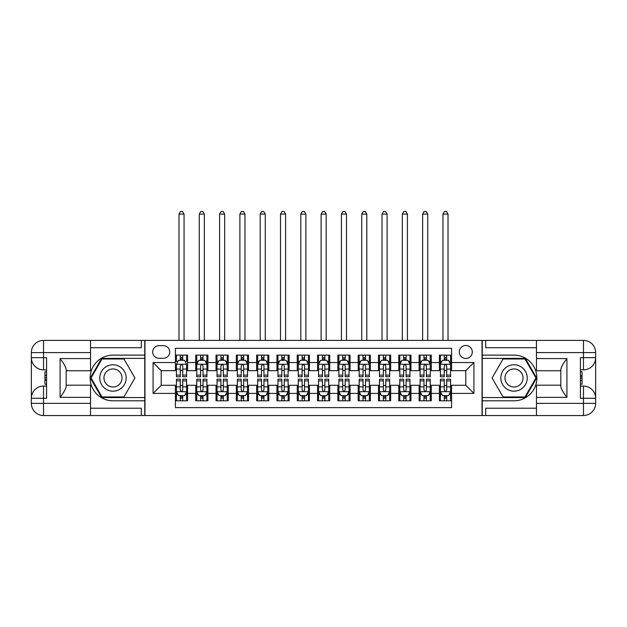 <?xml version="1.0" encoding="UTF-8"?>
<svg xmlns="http://www.w3.org/2000/svg" width="627" height="627" viewBox="0 0 627 627"><rect width="100%" height="100%" fill="white"/><g stroke="black" fill="none" stroke-linecap="round" stroke-linejoin="round"><path stroke-width="0.94" d="M465.79 345.485A6.497 6.497 0 0 0 459.293 351.982A6.497 6.497 0 0 0 465.79 358.479A6.497 6.497 0 0 0 472.296 351.982A6.497 6.497 0 0 0 465.79 345.485M90.539 408.224L141.31 408.224L141.31 415.536L536.461 415.536L536.461 403.357L583.463 403.357L583.463 398.278L580.422 398.278L580.422 357.664L583.463 357.664L583.463 352.586L536.461 352.586L536.461 358.581L566.918 358.581L566.918 397.361C563.665 393.192 561.635 389.673 560.828 386.812L560.828 369.131C561.635 366.27 563.665 362.751 566.918 358.581M451.581 355.125L439.394 355.125L439.394 362.539L431.274 362.539L431.274 370.659L439.394 370.659L439.394 362.539M431.274 362.539L431.274 355.125L419.087 355.125L419.087 362.539L410.967 362.539L410.967 370.659L419.087 370.659L419.087 362.539M410.967 362.539L410.967 355.125L398.788 355.125L398.788 362.539L390.66 362.539L390.66 370.659L398.788 370.659L398.788 362.539M390.66 362.539L390.66 355.125L378.481 355.125L378.481 362.539L370.353 362.539L370.353 370.659L378.481 370.659L378.481 362.539M370.353 362.539L370.353 355.125L358.174 355.125L358.174 362.539L350.054 362.539L350.054 370.659L358.174 370.659L358.174 362.539M350.054 362.539L350.054 355.125L337.867 355.125L337.867 362.539L329.747 362.539L329.747 370.659L337.867 370.659L337.867 362.539M329.747 362.539L329.747 355.125L317.56 355.125L317.56 362.539L309.44 362.539L309.44 370.659L317.56 370.659L317.56 362.539M309.44 362.539L309.44 355.125L297.253 355.125L297.253 362.539L289.133 362.539L289.133 370.659L297.253 370.659L297.253 362.539M289.133 362.539L289.133 355.125L276.946 355.125L276.946 362.539L268.826 362.539L268.826 370.659L276.946 370.659L276.946 362.539M268.826 362.539L268.826 355.125L256.647 355.125L256.647 362.539L248.519 362.539L248.519 370.659L256.647 370.659L256.647 362.539M248.519 362.539L248.519 355.125L236.34 355.125L236.34 362.539L228.212 362.539L228.212 370.659L236.34 370.659L236.34 362.539M228.212 362.539L228.212 355.125L216.033 355.125L216.033 362.539L207.913 362.539L207.913 370.659L216.033 370.659L216.033 362.539M207.913 362.539L207.913 355.125L195.726 355.125L195.726 370.659L187.606 370.659L187.606 355.125L175.419 355.125M175.419 400.818L187.606 400.818L187.606 385.284L195.726 385.284L195.726 400.818L207.913 400.818L207.913 385.284L216.033 385.284L216.033 393.403L207.913 393.403M216.033 393.403L216.033 400.818L228.212 400.818L228.212 385.284L236.34 385.284L236.34 393.403L228.212 393.403M236.34 393.403L236.34 400.818L248.519 400.818L248.519 385.284L256.647 385.284L256.647 393.403L248.519 393.403M256.647 393.403L256.647 400.818L268.826 400.818L268.826 385.284L276.946 385.284L276.946 393.403L268.826 393.403M276.946 393.403L276.946 400.818L289.133 400.818L289.133 385.284L297.253 385.284L297.253 393.403L289.133 393.403M297.253 393.403L297.253 400.818L309.44 400.818L309.44 385.284L317.56 385.284L317.56 393.403L309.44 393.403M317.56 393.403L317.56 400.818L329.747 400.818L329.747 385.284L337.867 385.284L337.867 393.403L329.747 393.403M337.867 393.403L337.867 400.818L350.054 400.818L350.054 385.284L358.174 385.284L358.174 393.403L350.054 393.403M358.174 393.403L358.174 400.818L370.353 400.818L370.353 385.284L378.481 385.284L378.481 393.403L370.353 393.403M378.481 393.403L378.481 400.818L390.66 400.818L390.66 385.284L398.788 385.284L398.788 393.403L390.66 393.403M398.788 393.403L398.788 400.818L410.967 400.818L410.967 385.284L419.087 385.284L419.087 393.403L410.967 393.403M419.087 393.403L419.087 400.818L431.274 400.818L431.274 385.284L439.394 385.284L439.394 393.403L431.274 393.403M158.976 358.276L163.443 358.276A6.294 6.294 0 0 0 169.737 351.982A6.294 6.294 0 0 0 163.443 345.689L158.976 345.689A6.294 6.294 0 0 0 152.674 351.982A6.294 6.294 0 0 0 158.976 358.276M536.461 347.719L485.69 347.719L485.69 340.406L482.038 340.406L482.038 415.536M482.038 340.406L90.539 340.406L90.539 352.586L43.537 352.586L43.537 357.664L46.578 357.664L46.578 398.278L43.537 398.278L43.537 403.357L90.539 403.357L90.539 397.361L60.082 397.361L60.082 358.581C63.335 362.751 65.365 366.27 66.172 369.131L66.172 386.812C65.365 389.673 63.335 393.192 60.082 397.361M144.962 415.536L144.962 340.406M451.581 362.539L451.581 348.322L175.419 348.322L175.419 370.659L161.21 370.659L161.21 385.284L175.419 385.284L175.419 407.621L451.581 407.621L451.581 385.284L465.79 385.284L465.79 370.659L451.581 370.659L451.581 362.539L473.918 362.539L473.918 393.403L451.581 393.403M175.419 393.403L153.082 393.403L153.082 362.539L175.419 362.539M439.394 393.403L439.394 400.818L451.581 400.818M175.419 360.204L176.438 360.204M180.294 360.204L182.731 360.204M186.587 360.204L187.606 360.204M175.419 370.455L176.438 370.455M180.294 370.455L182.731 370.455M186.587 370.455L187.606 370.455M175.419 385.487L176.438 385.487M180.294 385.487L182.731 385.487M186.587 385.487L187.606 385.487M175.419 395.739L176.438 395.739M180.294 395.739L182.731 395.739M186.587 395.739L187.606 395.739M195.726 370.455L196.745 370.455M200.601 370.455L203.038 370.455M206.894 370.455L207.913 370.455M195.726 360.204L196.745 360.204M200.601 360.204L203.038 360.204M206.894 360.204L207.913 360.204M195.726 385.487L196.745 385.487M200.601 385.487L203.038 385.487M206.894 385.487L207.913 385.487M195.726 395.739L196.745 395.739M200.601 395.739L203.038 395.739M206.894 395.739L207.913 395.739M216.033 385.487L217.044 385.487M220.908 385.487L223.345 385.487M227.201 385.487L228.212 385.487M216.033 395.739L217.044 395.739M220.908 395.739L223.345 395.739M227.201 395.739L228.212 395.739M216.033 360.204L217.044 360.204M220.908 360.204L223.345 360.204M227.201 360.204L228.212 360.204M216.033 370.455L217.044 370.455M220.908 370.455L223.345 370.455M227.201 370.455L228.212 370.455M236.34 385.487L237.351 385.487M241.215 385.487L243.644 385.487M247.508 385.487L248.519 385.487M236.34 395.739L237.351 395.739M241.215 395.739L243.644 395.739M247.508 395.739L248.519 395.739M236.34 360.204L237.351 360.204M241.215 360.204L243.644 360.204M247.508 360.204L248.519 360.204M236.34 370.455L237.351 370.455M241.215 370.455L243.644 370.455M247.508 370.455L248.519 370.455M256.647 385.487L257.658 385.487M261.514 385.487L263.951 385.487M267.815 385.487L268.826 385.487M256.647 395.739L257.658 395.739M261.514 395.739L263.951 395.739M267.815 395.739L268.826 395.739M256.647 360.204L257.658 360.204M261.514 360.204L263.951 360.204M267.815 360.204L268.826 360.204M256.647 370.455L257.658 370.455M261.514 370.455L263.951 370.455M267.815 370.455L268.826 370.455M276.946 385.487L277.965 385.487M281.821 385.487L284.258 385.487M288.114 385.487L289.133 385.487M276.946 395.739L277.965 395.739M281.821 395.739L284.258 395.739M288.114 395.739L289.133 395.739M276.946 360.204L277.965 360.204M281.821 360.204L284.258 360.204M288.114 360.204L289.133 360.204M276.946 370.455L277.965 370.455M281.821 370.455L284.258 370.455M288.114 370.455L289.133 370.455M297.253 385.487L298.272 385.487M302.128 385.487L304.565 385.487M308.421 385.487L309.44 385.487M297.253 395.739L298.272 395.739M302.128 395.739L304.565 395.739M308.421 395.739L309.44 395.739M297.253 360.204L298.272 360.204M302.128 360.204L304.565 360.204M308.421 360.204L309.44 360.204M297.253 370.455L298.272 370.455M302.128 370.455L304.565 370.455M308.421 370.455L309.44 370.455M317.56 385.487L318.579 385.487M322.435 385.487L324.872 385.487M328.728 385.487L329.747 385.487M317.56 395.739L318.579 395.739M322.435 395.739L324.872 395.739M328.728 395.739L329.747 395.739M317.56 360.204L318.579 360.204M322.435 360.204L324.872 360.204M328.728 360.204L329.747 360.204M317.56 370.455L318.579 370.455M322.435 370.455L324.872 370.455M328.728 370.455L329.747 370.455M337.867 385.487L338.886 385.487M342.742 385.487L345.179 385.487M349.035 385.487L350.054 385.487M337.867 395.739L338.886 395.739M342.742 395.739L345.179 395.739M349.035 395.739L350.054 395.739M337.867 360.204L338.886 360.204M342.742 360.204L345.179 360.204M349.035 360.204L350.054 360.204M337.867 370.455L338.886 370.455M342.742 370.455L345.179 370.455M349.035 370.455L350.054 370.455M358.174 385.487L359.185 385.487M363.049 385.487L365.486 385.487M369.342 385.487L370.353 385.487M358.174 395.739L359.185 395.739M363.049 395.739L365.486 395.739M369.342 395.739L370.353 395.739M358.174 360.204L359.185 360.204M363.049 360.204L365.486 360.204M369.342 360.204L370.353 360.204M358.174 370.455L359.185 370.455M363.049 370.455L365.486 370.455M369.342 370.455L370.353 370.455M378.481 385.487L379.492 385.487M383.356 385.487L385.785 385.487M389.649 385.487L390.66 385.487M378.481 395.739L379.492 395.739M383.356 395.739L385.785 395.739M389.649 395.739L390.66 395.739M378.481 360.204L379.492 360.204M383.356 360.204L385.785 360.204M389.649 360.204L390.66 360.204M378.481 370.455L379.492 370.455M383.356 370.455L385.785 370.455M389.649 370.455L390.66 370.455M398.788 385.487L399.799 385.487M403.655 385.487L406.092 385.487M409.956 385.487L410.967 385.487M398.788 395.739L399.799 395.739M403.655 395.739L406.092 395.739M409.956 395.739L410.967 395.739M398.788 360.204L399.799 360.204M403.655 360.204L406.092 360.204M409.956 360.204L410.967 360.204M398.788 370.455L399.799 370.455M403.655 370.455L406.092 370.455M409.956 370.455L410.967 370.455M419.087 385.487L420.106 385.487M423.962 385.487L426.399 385.487M430.255 385.487L431.274 385.487M419.087 395.739L420.106 395.739M423.962 395.739L426.399 395.739M430.255 395.739L431.274 395.739M419.087 360.204L420.106 360.204M423.962 360.204L426.399 360.204M430.255 360.204L431.274 360.204M419.087 370.455L420.106 370.455M423.962 370.455L426.399 370.455M430.255 370.455L431.274 370.455M439.394 385.487L440.413 385.487M444.269 385.487L446.706 385.487M450.562 385.487L451.581 385.487M439.394 395.739L440.413 395.739M444.269 395.739L446.706 395.739M450.562 395.739L451.581 395.739M439.394 360.204L440.413 360.204M444.269 360.204L446.706 360.204M450.562 360.204L451.581 360.204M439.394 370.455L440.413 370.455M444.269 370.455L446.706 370.455M450.562 370.455L451.581 370.455M161.21 370.659L153.082 362.539M161.21 385.284L153.082 393.403M473.918 362.539L465.79 370.659M473.918 393.403L465.79 385.284M182.731 355.125L182.731 360.306L182.731 357.766L180.294 357.766M186.587 375.095L182.731 375.095L182.731 376.756L186.587 376.756L186.587 364.365L184.557 360.306L178.468 360.306L176.438 364.365L176.438 376.756L180.294 376.756L180.294 375.095L176.438 375.095M177.903 361.418L176.438 361.418L176.438 355.125M176.438 361.465L176.438 357.766M186.587 361.465L186.587 357.766M185.114 361.418L186.587 361.418L186.587 355.125M180.294 360.306L180.294 355.125M182.731 375.095L182.731 365.886C181.916 364.326 181.109 364.326 180.294 365.886L180.294 372.736M176.438 369.076L180.294 369.076L180.294 375.095M184.048 340.406L184.048 214.105L178.977 214.105L178.977 340.406M178.977 214.105L180.498 211.464L182.528 211.464L184.048 214.105M180.294 398.176L182.731 398.176M176.438 380.848L180.294 380.848L180.294 379.186L176.438 379.186L176.438 391.577L178.468 395.637L184.557 395.637L186.587 391.577L186.587 379.186L182.731 379.186L182.731 380.848L186.587 380.848M186.587 391.577L186.587 400.818M176.438 391.577L176.438 400.818M182.731 395.637L182.731 400.818M180.294 400.818L180.294 395.637M180.294 380.848L180.294 390.057C181.101 391.616 181.916 391.616 182.731 390.057L182.731 380.848M119.577 366.544A13.198 13.198 0 0 0 101.55 371.372A13.198 13.198 0 0 0 106.378 389.398A13.198 13.198 0 0 0 124.412 384.57A13.198 13.198 0 0 0 119.577 366.544M117.5 370.149A9.037 9.037 0 0 0 105.156 373.457A9.037 9.037 0 0 0 108.463 385.793A9.037 9.037 0 0 0 120.807 382.486A9.037 9.037 0 0 0 117.5 370.149M123.942 396.954L102.021 396.954L91.056 377.971L102.021 358.989L123.942 358.989L134.899 377.971L123.942 396.954M520.622 366.544A13.198 13.198 0 0 0 502.588 371.372A13.198 13.198 0 0 0 507.423 389.398A13.198 13.198 0 0 0 525.45 384.57A13.198 13.198 0 0 0 520.622 366.544M518.537 370.149A9.037 9.037 0 0 0 506.193 373.457A9.037 9.037 0 0 0 509.5 385.793A9.037 9.037 0 0 0 521.844 382.486A9.037 9.037 0 0 0 518.537 370.149M524.979 396.954L503.058 396.954L492.101 377.971L503.058 358.989L524.979 358.989L535.944 377.971L524.979 396.954M144.759 340.406L144.759 355.125L112.978 355.125A22.846 22.846 0 0 0 90.139 377.971A22.846 22.846 0 0 0 112.978 400.818L144.759 400.818L144.759 415.536M60.082 358.581L90.539 358.581L90.539 352.586M90.539 358.581L90.539 370.761L66.172 370.761M90.539 403.357L90.539 415.536L43.537 415.536A12.187 12.187 0 0 1 31.35 403.357L31.35 352.586A12.187 12.187 0 0 1 43.537 340.406L90.539 340.406M144.759 355.125L144.759 358.378L101.668 358.378L90.351 377.971L101.668 397.565L144.759 397.565L144.759 358.378M144.759 397.565L144.759 400.818M66.172 385.182L90.539 385.182L90.539 397.361M141.31 415.536L90.539 415.536M31.35 398.278A12.187 12.187 0 0 1 43.537 386.091A12.187 12.187 0 0 0 31.35 398.278L43.537 398.278L43.537 386.091L46.578 386.091M46.578 369.852L43.537 369.852L43.537 357.664L31.35 357.664A12.187 12.187 0 0 0 43.537 369.852A12.187 12.187 0 0 1 31.35 357.664M141.31 340.406L141.31 347.719L90.539 347.719M46.578 371.725L44.956 371.725L44.956 379.766L46.578 379.766M44.956 377.877L46.578 377.877M44.956 375.636L46.578 375.636M44.956 375.267L46.578 375.267M44.956 379.766L44.956 384.218L46.578 384.218M44.956 380.166L46.578 380.166M482.241 415.536L482.241 400.818L514.022 400.818A22.846 22.846 0 0 0 536.861 377.971A22.846 22.846 0 0 0 514.022 355.125L482.241 355.125L482.241 340.406M566.918 397.361L536.461 397.361L536.461 403.357M536.461 397.361L536.461 385.182L560.828 385.182M536.461 352.586L536.461 340.406L583.463 340.406A12.187 12.187 0 0 1 595.65 352.586L595.65 403.357A12.187 12.187 0 0 1 583.463 415.536L536.461 415.536M482.241 400.818L482.241 397.565L525.332 397.565L536.649 377.971L525.332 358.378L482.241 358.378L482.241 397.565M482.241 358.378L482.241 355.125M560.828 370.761L536.461 370.761L536.461 358.581M485.69 340.406L536.461 340.406M595.65 357.664A12.187 12.187 0 0 1 583.463 369.852A12.187 12.187 0 0 0 595.65 357.664L583.463 357.664L583.463 369.852L580.422 369.852M580.422 386.091L583.463 386.091L583.463 398.278L595.65 398.278A12.187 12.187 0 0 0 583.463 386.091A12.187 12.187 0 0 1 595.65 398.278M485.69 415.536L485.69 408.224L536.461 408.224M580.422 384.218L582.044 384.218L582.044 376.176L580.422 376.176M582.044 378.065L580.422 378.065M582.044 380.307L580.422 380.307M582.044 380.675L580.422 380.675M582.044 376.176L582.044 371.725L580.422 371.725M582.044 375.777L580.422 375.777M203.038 357.766L200.601 357.766M206.894 375.095L203.038 375.095L203.038 376.756L206.894 376.756L206.894 364.365L204.864 360.306L198.775 360.306L196.745 364.365L196.745 376.756L200.601 376.756L200.601 375.095L196.745 375.095M196.745 364.365L196.745 355.125M206.894 364.365L206.894 355.125M200.601 360.306L200.601 355.125M203.038 355.125L203.038 360.306M203.038 375.095L203.038 365.886C202.223 364.326 201.416 364.326 200.601 365.886L200.601 375.095M204.355 340.406L204.355 214.105L199.276 214.105L199.276 340.406M199.276 214.105L200.805 211.464L202.834 211.464L204.355 214.105M223.345 357.766L220.908 357.766M227.201 375.095L223.345 375.095L223.345 376.756L227.201 376.756L227.201 364.365L225.171 360.306L219.082 360.306L217.044 364.365L217.044 376.756L220.908 376.756L220.908 375.095L217.044 375.095M217.044 364.365L217.044 355.125M227.201 364.365L227.201 355.125M220.908 360.306L220.908 355.125M223.345 355.125L223.345 360.306M223.345 375.095L223.345 365.886C222.53 364.326 221.715 364.326 220.908 365.886L220.908 375.095M224.662 340.406L224.662 214.105L219.583 214.105L219.583 340.406M219.583 214.105L221.112 211.464L223.141 211.464L224.662 214.105M243.644 357.766L241.215 357.766M247.508 375.095L243.644 375.095L243.644 376.756L247.508 376.756L247.508 364.365L245.478 360.306L239.381 360.306L237.351 364.365L237.351 376.756L241.215 376.756L241.215 375.095L237.351 375.095M237.351 364.365L237.351 355.125M247.508 364.365L247.508 355.125M241.215 360.306L241.215 355.125M243.644 355.125L243.644 360.306M243.644 375.095L243.644 365.886C242.837 364.326 242.022 364.326 241.215 365.886L241.215 375.095M244.969 340.406L244.969 214.105L239.89 214.105L239.89 340.406M239.89 214.105L241.411 211.464L243.448 211.464L244.969 214.105M263.951 357.766L261.514 357.766M267.815 375.095L263.951 375.095L263.951 376.756L267.815 376.756L267.815 364.365L265.777 360.306L259.688 360.306L257.658 364.365L257.658 376.756L261.514 376.756L261.514 375.095L257.658 375.095M257.658 364.365L257.658 355.125M267.815 364.365L267.815 355.125M261.514 360.306L261.514 355.125M263.951 355.125L263.951 360.306M263.951 375.095L263.951 365.886C263.144 364.326 262.329 364.326 261.514 365.886L261.514 375.095M265.276 340.406L265.276 214.105L260.197 214.105L260.197 340.406M260.197 214.105L261.718 211.464L263.748 211.464L265.276 214.105M200.601 398.176L203.038 398.176M196.745 380.848L200.601 380.848L200.601 379.186L196.745 379.186L196.745 391.577L198.775 395.637L204.864 395.637L206.894 391.577L206.894 379.186L203.038 379.186L203.038 380.848L206.894 380.848M206.894 391.577L206.894 400.818M196.745 391.577L196.745 400.818M203.038 395.637L203.038 400.818M200.601 400.818L200.601 395.637M200.601 380.848L200.601 390.057C201.408 391.616 202.223 391.616 203.038 390.057L203.038 380.848M220.908 398.176L223.345 398.176M217.044 380.848L220.908 380.848L220.908 379.186L217.044 379.186L217.044 391.577L219.082 395.637L225.171 395.637L227.201 391.577L227.201 379.186L223.345 379.186L223.345 380.848L227.201 380.848M227.201 391.577L227.201 400.818M217.044 391.577L217.044 400.818M223.345 395.637L223.345 400.818M220.908 400.818L220.908 395.637M220.908 380.848L220.908 390.057C221.715 391.616 222.53 391.616 223.345 390.057L223.345 380.848M241.215 398.176L243.644 398.176M237.351 380.848L241.215 380.848L241.215 379.186L237.351 379.186L237.351 391.577L239.381 395.637L245.478 395.637L247.508 391.577L247.508 379.186L243.644 379.186L243.644 380.848L247.508 380.848M247.508 391.577L247.508 400.818M237.351 391.577L237.351 400.818M243.644 395.637L243.644 400.818M241.215 400.818L241.215 395.637M241.215 380.848L241.215 390.057C242.022 391.616 242.837 391.616 243.644 390.057L243.644 380.848M261.514 398.176L263.951 398.176M257.658 380.848L261.514 380.848L261.514 379.186L257.658 379.186L257.658 391.577L259.688 395.637L265.777 395.637L267.815 391.577L267.815 379.186L263.951 379.186L263.951 380.848L267.815 380.848M267.815 391.577L267.815 400.818M257.658 391.577L257.658 400.818M263.951 395.637L263.951 400.818M261.514 400.818L261.514 395.637M261.514 380.848L261.514 390.057C262.329 391.616 263.144 391.616 263.951 390.057L263.951 380.848M284.258 357.766L281.821 357.766M288.114 375.095L284.258 375.095L284.258 376.756L288.114 376.756L288.114 364.365L286.084 360.306L279.995 360.306L277.965 364.365L277.965 376.756L281.821 376.756L281.821 375.095L277.965 375.095M277.965 364.365L277.965 355.125M288.114 364.365L288.114 355.125M281.821 360.306L281.821 355.125M284.258 355.125L284.258 360.306M284.258 375.095L284.258 365.886C283.451 364.326 282.636 364.326 281.821 365.886L281.821 375.095M285.583 340.406L285.583 214.105L280.504 214.105L280.504 340.406M280.504 214.105L282.025 211.464L284.055 211.464L285.583 214.105M281.821 398.176L284.258 398.176M277.965 380.848L281.821 380.848L281.821 379.186L277.965 379.186L277.965 391.577L279.995 395.637L286.084 395.637L288.114 391.577L288.114 379.186L284.258 379.186L284.258 380.848L288.114 380.848M288.114 391.577L288.114 400.818M277.965 391.577L277.965 400.818M284.258 395.637L284.258 400.818M281.821 400.818L281.821 395.637M281.821 380.848L281.821 390.057C282.636 391.616 283.443 391.616 284.258 390.057L284.258 380.848M304.565 357.766L302.128 357.766M308.421 375.095L304.565 375.095L304.565 376.756L308.421 376.756L308.421 364.365L306.391 360.306L300.302 360.306L298.272 364.365L298.272 376.756L302.128 376.756L302.128 375.095L298.272 375.095M298.272 364.365L298.272 355.125M308.421 364.365L308.421 355.125M302.128 360.306L302.128 355.125M304.565 355.125L304.565 360.306M304.565 375.095L304.565 365.886C303.758 364.326 302.943 364.326 302.128 365.886L302.128 375.095M305.882 340.406L305.882 214.105L300.811 214.105L300.811 340.406M300.811 214.105L302.332 211.464L304.361 211.464L305.882 214.105M302.128 398.176L304.565 398.176M298.272 380.848L302.128 380.848L302.128 379.186L298.272 379.186L298.272 391.577L300.302 395.637L306.391 395.637L308.421 391.577L308.421 379.186L304.565 379.186L304.565 380.848L308.421 380.848M308.421 391.577L308.421 400.818M298.272 391.577L298.272 400.818M304.565 395.637L304.565 400.818M302.128 400.818L302.128 395.637M302.128 380.848L302.128 390.057C302.943 391.616 303.75 391.616 304.565 390.057L304.565 380.848M324.872 357.766L322.435 357.766M328.728 375.095L324.872 375.095L324.872 376.756L328.728 376.756L328.728 364.365L326.698 360.306L320.609 360.306L318.579 364.365L318.579 376.756L322.435 376.756L322.435 375.095L318.579 375.095M318.579 364.365L318.579 355.125M328.728 364.365L328.728 355.125M322.435 360.306L322.435 355.125M324.872 355.125L324.872 360.306M324.872 375.095L324.872 365.886C324.057 364.326 323.25 364.326 322.435 365.886L322.435 375.095M326.189 340.406L326.189 214.105L321.118 214.105L321.118 340.406M321.118 214.105L322.639 211.464L324.668 211.464L326.189 214.105M322.435 398.176L324.872 398.176M318.579 380.848L322.435 380.848L322.435 379.186L318.579 379.186L318.579 391.577L320.609 395.637L326.698 395.637L328.728 391.577L328.728 379.186L324.872 379.186L324.872 380.848L328.728 380.848M328.728 391.577L328.728 400.818M318.579 391.577L318.579 400.818M324.872 395.637L324.872 400.818M322.435 400.818L322.435 395.637M322.435 380.848L322.435 390.057C323.242 391.616 324.057 391.616 324.872 390.057L324.872 380.848M345.179 357.766L342.742 357.766M349.035 375.095L345.179 375.095L345.179 376.756L349.035 376.756L349.035 364.365L347.005 360.306L340.916 360.306L338.886 364.365L338.886 376.756L342.742 376.756L342.742 375.095L338.886 375.095M338.886 364.365L338.886 355.125M349.035 364.365L349.035 355.125M342.742 360.306L342.742 355.125M345.179 355.125L345.179 360.306M345.179 375.095L345.179 365.886C344.364 364.326 343.557 364.326 342.742 365.886L342.742 375.095M346.496 340.406L346.496 214.105L341.417 214.105L341.417 340.406M341.417 214.105L342.945 211.464L344.975 211.464L346.496 214.105M342.742 398.176L345.179 398.176M338.886 380.848L342.742 380.848L342.742 379.186L338.886 379.186L338.886 391.577L340.916 395.637L347.005 395.637L349.035 391.577L349.035 379.186L345.179 379.186L345.179 380.848L349.035 380.848M349.035 391.577L349.035 400.818M338.886 391.577L338.886 400.818M345.179 395.637L345.179 400.818M342.742 400.818L342.742 395.637M342.742 380.848L342.742 390.057C343.549 391.616 344.364 391.616 345.179 390.057L345.179 380.848M365.486 357.766L363.049 357.766M369.342 375.095L365.486 375.095L365.486 376.756L369.342 376.756L369.342 364.365L367.312 360.306L361.223 360.306L359.185 364.365L359.185 376.756L363.049 376.756L363.049 375.095L359.185 375.095M359.185 364.365L359.185 355.125M369.342 364.365L369.342 355.125M363.049 360.306L363.049 355.125M365.486 355.125L365.486 360.306M365.486 375.095L365.486 365.886C364.671 364.326 363.856 364.326 363.049 365.886L363.049 375.095M366.803 340.406L366.803 214.105L361.724 214.105L361.724 340.406M361.724 214.105L363.252 211.464L365.282 211.464L366.803 214.105M363.049 398.176L365.486 398.176M359.185 380.848L363.049 380.848L363.049 379.186L359.185 379.186L359.185 391.577L361.223 395.637L367.312 395.637L369.342 391.577L369.342 379.186L365.486 379.186L365.486 380.848L369.342 380.848M369.342 391.577L369.342 400.818M359.185 391.577L359.185 400.818M365.486 395.637L365.486 400.818M363.049 400.818L363.049 395.637M363.049 380.848L363.049 390.057C363.856 391.616 364.671 391.616 365.486 390.057L365.486 380.848M385.785 357.766L383.356 357.766M389.649 375.095L385.785 375.095L385.785 376.756L389.649 376.756L389.649 364.365L387.619 360.306L381.522 360.306L379.492 364.365L379.492 376.756L383.356 376.756L383.356 375.095L379.492 375.095M379.492 364.365L379.492 355.125M389.649 364.365L389.649 355.125M383.356 360.306L383.356 355.125M385.785 355.125L385.785 360.306M385.785 375.095L385.785 365.886C384.978 364.326 384.163 364.326 383.356 365.886L383.356 375.095M387.11 340.406L387.11 214.105L382.031 214.105L382.031 340.406M382.031 214.105L383.552 211.464L385.589 211.464L387.11 214.105M383.356 398.176L385.785 398.176M379.492 380.848L383.356 380.848L383.356 379.186L379.492 379.186L379.492 391.577L381.522 395.637L387.619 395.637L389.649 391.577L389.649 379.186L385.785 379.186L385.785 380.848L389.649 380.848M389.649 391.577L389.649 400.818M379.492 391.577L379.492 400.818M385.785 395.637L385.785 400.818M383.356 400.818L383.356 395.637M383.356 380.848L383.356 390.057C384.163 391.616 384.978 391.616 385.785 390.057L385.785 380.848M406.092 357.766L403.655 357.766M409.956 375.095L406.092 375.095L406.092 376.756L409.956 376.756L409.956 364.365L407.918 360.306L401.829 360.306L399.799 364.365L399.799 376.756L403.655 376.756L403.655 375.095L399.799 375.095M399.799 364.365L399.799 355.125M409.956 364.365L409.956 355.125M403.655 360.306L403.655 355.125M406.092 355.125L406.092 360.306M406.092 375.095L406.092 365.886C405.285 364.326 404.47 364.326 403.655 365.886L403.655 375.095M407.417 340.406L407.417 214.105L402.338 214.105L402.338 340.406M402.338 214.105L403.859 211.464L405.888 211.464L407.417 214.105M403.655 398.176L406.092 398.176M399.799 380.848L403.655 380.848L403.655 379.186L399.799 379.186L399.799 391.577L401.829 395.637L407.918 395.637L409.956 391.577L409.956 379.186L406.092 379.186L406.092 380.848L409.956 380.848M409.956 391.577L409.956 400.818M399.799 391.577L399.799 400.818M406.092 395.637L406.092 400.818M403.655 400.818L403.655 395.637M403.655 380.848L403.655 390.057C404.47 391.616 405.285 391.616 406.092 390.057L406.092 380.848M426.399 357.766L423.962 357.766M430.255 375.095L426.399 375.095L426.399 376.756L430.255 376.756L430.255 364.365L428.225 360.306L422.136 360.306L420.106 364.365L420.106 376.756L423.962 376.756L423.962 375.095L420.106 375.095M420.106 364.365L420.106 355.125M430.255 364.365L430.255 355.125M423.962 360.306L423.962 355.125M426.399 355.125L426.399 360.306M426.399 375.095L426.399 365.886C425.592 364.326 424.777 364.326 423.962 365.886L423.962 375.095M427.724 340.406L427.724 214.105L422.645 214.105L422.645 340.406M422.645 214.105L424.166 211.464L426.195 211.464L427.724 214.105M423.962 398.176L426.399 398.176M420.106 380.848L423.962 380.848L423.962 379.186L420.106 379.186L420.106 391.577L422.136 395.637L428.225 395.637L430.255 391.577L430.255 379.186L426.399 379.186L426.399 380.848L430.255 380.848M430.255 391.577L430.255 400.818M420.106 391.577L420.106 400.818M426.399 395.637L426.399 400.818M423.962 400.818L423.962 395.637M423.962 380.848L423.962 390.057C424.777 391.616 425.584 391.616 426.399 390.057L426.399 380.848M446.706 357.766L444.269 357.766M450.562 375.095L446.706 375.095L446.706 376.756L450.562 376.756L450.562 364.365L448.532 360.306L442.443 360.306L440.413 364.365L440.413 376.756L444.269 376.756L444.269 375.095L440.413 375.095M440.413 364.365L440.413 355.125M450.562 364.365L450.562 355.125M444.269 360.306L444.269 355.125M446.706 355.125L446.706 360.306M446.706 375.095L446.706 365.886C445.899 364.326 445.084 364.326 444.269 365.886L444.269 375.095M448.023 340.406L448.023 214.105L442.952 214.105L442.952 340.406M442.952 214.105L444.472 211.464L446.502 211.464L448.023 214.105M444.269 398.176L446.706 398.176M440.413 380.848L444.269 380.848L444.269 379.186L440.413 379.186L440.413 391.577L442.443 395.637L448.532 395.637L450.562 391.577L450.562 379.186L446.706 379.186L446.706 380.848L450.562 380.848M450.562 391.577L450.562 400.818M440.413 391.577L440.413 400.818M446.706 395.637L446.706 400.818M444.269 400.818L444.269 395.637M444.269 380.848L444.269 390.057C445.084 391.616 445.891 391.616 446.706 390.057L446.706 380.848M195.726 393.403L187.606 393.403M195.726 362.539L187.606 362.539M186.54 364.263L176.485 364.263M186.587 369.076L182.731 369.076M182.731 359.059L180.294 359.059M176.485 391.679L186.54 391.679M186.587 394.516L185.114 394.516M177.903 394.516L176.438 394.516M182.731 386.867L186.587 386.867M176.438 386.867L180.294 386.867M180.294 396.883L182.731 396.883M43.537 340.406A12.187 12.187 0 0 0 31.35 352.586L43.537 352.586L43.537 340.406M43.537 415.536L43.537 403.357L31.35 403.357A12.187 12.187 0 0 0 43.537 415.536M583.463 415.536A12.187 12.187 0 0 0 595.65 403.357L583.463 403.357L583.463 415.536M583.463 340.406L583.463 352.586L595.65 352.586A12.187 12.187 0 0 0 583.463 340.406M206.847 364.263L196.792 364.263M196.745 361.418L198.21 361.418M205.421 361.418L206.894 361.418M200.601 369.076L196.745 369.076M206.894 369.076L203.038 369.076M203.038 359.059L200.601 359.059M227.146 364.263L217.099 364.263M217.044 361.418L218.517 361.418M225.728 361.418L227.201 361.418M220.908 369.076L217.044 369.076M227.201 369.076L223.345 369.076M223.345 359.059L220.908 359.059M247.453 364.263L237.406 364.263M237.351 361.418L238.824 361.418M246.035 361.418L247.508 361.418M241.215 369.076L237.351 369.076M247.508 369.076L243.644 369.076M243.644 359.059L241.215 359.059M267.76 364.263L257.713 364.263M257.658 361.418L259.131 361.418M266.342 361.418L267.815 361.418M261.514 369.076L257.658 369.076M267.815 369.076L263.951 369.076M263.951 359.059L261.514 359.059M196.792 391.679L206.847 391.679M206.894 394.516L205.421 394.516M198.21 394.516L196.745 394.516M203.038 386.867L206.894 386.867M196.745 386.867L200.601 386.867M200.601 396.883L203.038 396.883M217.099 391.679L227.146 391.679M227.201 394.516L225.728 394.516M218.517 394.516L217.044 394.516M223.345 386.867L227.201 386.867M217.044 386.867L220.908 386.867M220.908 396.883L223.345 396.883M237.406 391.679L247.453 391.679M247.508 394.516L246.035 394.516M238.824 394.516L237.351 394.516M243.644 386.867L247.508 386.867M237.351 386.867L241.215 386.867M241.215 396.883L243.644 396.883M257.713 391.679L267.76 391.679M267.815 394.516L266.342 394.516M259.131 394.516L257.658 394.516M263.951 386.867L267.815 386.867M257.658 386.867L261.514 386.867M261.514 396.883L263.951 396.883M288.067 364.263L278.012 364.263M277.965 361.418L279.438 361.418M286.649 361.418L288.114 361.418M281.821 369.076L277.965 369.076M288.114 369.076L284.258 369.076M284.258 359.059L281.821 359.059M278.012 391.679L288.067 391.679M288.114 394.516L286.649 394.516M279.438 394.516L277.965 394.516M284.258 386.867L288.114 386.867M277.965 386.867L281.821 386.867M281.821 396.883L284.258 396.883M308.374 364.263L298.319 364.263M298.272 361.418L299.745 361.418M306.948 361.418L308.421 361.418M302.128 369.076L298.272 369.076M308.421 369.076L304.565 369.076M304.565 359.059L302.128 359.059M298.319 391.679L308.374 391.679M308.421 394.516L306.948 394.516M299.745 394.516L298.272 394.516M304.565 386.867L308.421 386.867M298.272 386.867L302.128 386.867M302.128 396.883L304.565 396.883M328.681 364.263L318.626 364.263M318.579 361.418L320.052 361.418M327.255 361.418L328.728 361.418M322.435 369.076L318.579 369.076M328.728 369.076L324.872 369.076M324.872 359.059L322.435 359.059M318.626 391.679L328.681 391.679M328.728 394.516L327.255 394.516M320.052 394.516L318.579 394.516M324.872 386.867L328.728 386.867M318.579 386.867L322.435 386.867M322.435 396.883L324.872 396.883M348.988 364.263L338.933 364.263M338.886 361.418L340.351 361.418M347.562 361.418L349.035 361.418M342.742 369.076L338.886 369.076M349.035 369.076L345.179 369.076M345.179 359.059L342.742 359.059M338.933 391.679L348.988 391.679M349.035 394.516L347.562 394.516M340.351 394.516L338.886 394.516M345.179 386.867L349.035 386.867M338.886 386.867L342.742 386.867M342.742 396.883L345.179 396.883M369.287 364.263L359.24 364.263M359.185 361.418L360.658 361.418M367.869 361.418L369.342 361.418M363.049 369.076L359.185 369.076M369.342 369.076L365.486 369.076M365.486 359.059L363.049 359.059M359.24 391.679L369.287 391.679M369.342 394.516L367.869 394.516M360.658 394.516L359.185 394.516M365.486 386.867L369.342 386.867M359.185 386.867L363.049 386.867M363.049 396.883L365.486 396.883M389.594 364.263L379.547 364.263M379.492 361.418L380.965 361.418M388.176 361.418L389.649 361.418M383.356 369.076L379.492 369.076M389.649 369.076L385.785 369.076M385.785 359.059L383.356 359.059M379.547 391.679L389.594 391.679M389.649 394.516L388.176 394.516M380.965 394.516L379.492 394.516M385.785 386.867L389.649 386.867M379.492 386.867L383.356 386.867M383.356 396.883L385.785 396.883M409.901 364.263L399.854 364.263M399.799 361.418L401.272 361.418M408.483 361.418L409.956 361.418M403.655 369.076L399.799 369.076M409.956 369.076L406.092 369.076M406.092 359.059L403.655 359.059M399.854 391.679L409.901 391.679M409.956 394.516L408.483 394.516M401.272 394.516L399.799 394.516M406.092 386.867L409.956 386.867M399.799 386.867L403.655 386.867M403.655 396.883L406.092 396.883M430.208 364.263L420.153 364.263M420.106 361.418L421.579 361.418M428.79 361.418L430.255 361.418M423.962 369.076L420.106 369.076M430.255 369.076L426.399 369.076M426.399 359.059L423.962 359.059M420.153 391.679L430.208 391.679M430.255 394.516L428.79 394.516M421.579 394.516L420.106 394.516M426.399 386.867L430.255 386.867M420.106 386.867L423.962 386.867M423.962 396.883L426.399 396.883M450.515 364.263L440.46 364.263M440.413 361.418L441.886 361.418M449.097 361.418L450.562 361.418M444.269 369.076L440.413 369.076M450.562 369.076L446.706 369.076M446.706 359.059L444.269 359.059M440.46 391.679L450.515 391.679M450.562 394.516L449.097 394.516M441.886 394.516L440.413 394.516M446.706 386.867L450.562 386.867M440.413 386.867L444.269 386.867M444.269 396.883L446.706 396.883"/></g></svg>
